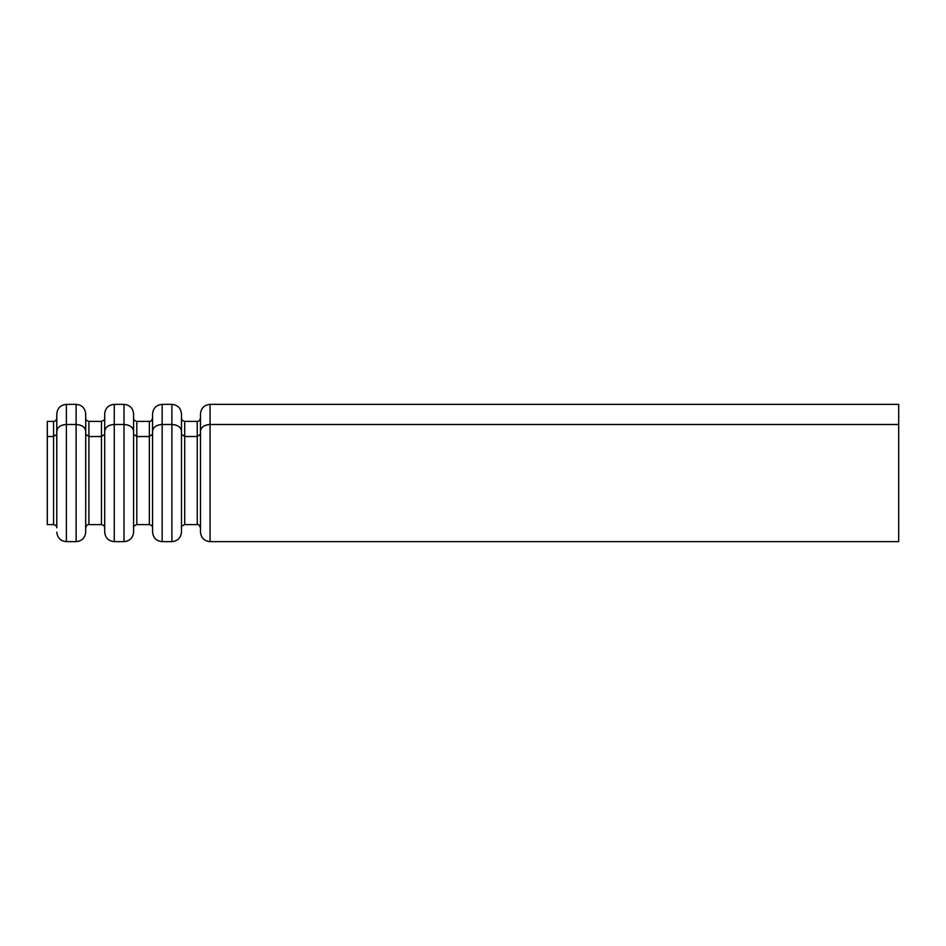 <?xml version="1.0" encoding="UTF-8"?>
<svg xmlns="http://www.w3.org/2000/svg" width="946" height="946" viewBox="0 0 946 946"><rect width="100%" height="100%" fill="white"/><g stroke="black" fill="none" stroke-linecap="round" stroke-linejoin="round"><path stroke-width="1.42" d="M210.047 424.506L210.047 541.644L898.7 541.644L898.7 424.506L210.047 424.506C204.277 424.896 201.084 427.131 200.469 431.21L200.469 532.149L200.469 431.21L200.434 434.261L197.241 436.496L184.707 436.532L197.241 436.496L200.434 434.297L200.469 413.851L200.469 431.175C201.084 427.084 204.277 424.849 210.047 424.458L898.7 424.458L898.7 404.356L210.047 404.356L210.047 424.458M171.9 424.506L162.156 424.506C156.386 424.896 153.193 427.131 152.578 431.21L152.578 431.175C153.181 427.095 156.374 424.86 162.156 424.458L171.9 424.458C177.671 424.849 180.863 427.084 181.478 431.175C180.875 427.143 177.682 424.896 171.9 424.506L171.9 541.644L162.156 541.644C156.386 541.077 153.193 537.907 152.578 532.149L152.578 413.851C153.193 408.093 156.386 404.923 162.156 404.356L162.156 424.458M53.567 524.616L47.3 524.616L47.3 436.532L53.567 436.496L47.3 436.532L47.3 421.384L53.567 421.384L53.567 436.496L56.76 434.297L56.795 431.175L56.76 434.297L53.567 436.496L53.567 524.616C55.826 525.172 56.89 526.224 56.76 527.785L56.795 431.21C57.399 427.095 60.591 424.86 66.374 424.458L76.118 424.458C81.888 424.849 85.081 427.084 85.696 431.175C85.093 427.143 81.9 424.896 76.118 424.506L66.374 424.506C60.603 424.896 57.41 427.131 56.795 431.21L56.795 413.851L56.795 431.175M149.35 421.384L136.815 421.384L136.815 436.496L133.623 434.261L136.815 436.532L136.815 524.616L149.35 524.616L149.35 436.532L136.815 436.532L149.35 436.496L152.543 434.297L149.35 436.496L149.35 421.384C150.911 421.538 151.975 420.473 152.543 418.215L152.578 532.149M124.009 424.506L114.265 424.506C108.494 424.896 105.302 427.131 104.687 431.21L104.687 431.175C105.29 427.095 108.483 424.86 114.265 424.458L124.009 424.458C129.779 424.849 132.972 427.084 133.587 431.175C132.984 427.143 129.791 424.896 124.009 424.506L124.009 541.644L114.265 541.644C108.494 541.077 105.302 537.907 104.687 532.149L104.687 413.851C105.302 408.093 108.494 404.923 114.265 404.356L114.265 424.458M101.459 436.532L88.924 436.532L101.459 436.496L104.651 434.297L101.459 436.496L101.459 421.384L88.924 421.384L88.924 436.496L85.731 434.261L85.696 431.21L85.731 434.261L88.924 436.532L88.924 524.616L101.459 524.616L101.459 436.532M133.587 532.149L133.587 413.851L133.587 532.149C132.972 537.907 129.779 541.077 124.009 541.644M181.478 532.149L181.478 431.21L181.514 434.261L184.707 436.532L181.514 434.261L181.478 413.851L181.478 532.149C180.863 537.907 177.671 541.077 171.9 541.644M88.924 421.384C86.665 420.828 85.601 419.776 85.731 418.215L85.696 532.149L85.696 413.851C85.081 408.093 81.888 404.923 76.118 404.356L76.118 424.458M197.241 421.384L184.707 421.384L184.707 524.616L197.241 524.616L197.241 421.384C198.802 421.538 199.866 420.473 200.434 418.215M162.156 424.506L162.156 541.644M53.567 421.384C55.128 421.538 56.192 420.473 56.76 418.215L56.76 527.785M85.696 532.149C85.081 537.907 81.888 541.077 76.118 541.644L66.374 541.644L66.374 424.506M76.118 541.644L76.118 424.506M114.265 424.506L114.265 541.644M104.687 413.851L104.687 532.149M162.156 404.356L171.9 404.356C177.671 404.923 180.863 408.093 181.478 413.851L181.478 431.175M171.9 404.356L171.9 424.458M66.374 424.458L66.374 404.356C60.603 404.923 57.41 408.093 56.795 413.851L56.76 418.215M114.265 404.356L124.009 404.356C129.779 404.923 132.972 408.093 133.587 413.851L133.587 431.175M124.009 404.356L124.009 424.458M210.047 541.644C204.277 541.077 201.084 537.907 200.469 532.149M197.241 524.616C198.246 523.978 199.31 525.03 200.434 527.785M181.514 527.785C180.887 526.768 181.951 525.716 184.707 524.616M149.35 524.616C151.608 525.172 152.673 526.224 152.543 527.785M133.623 527.785C132.996 526.768 134.06 525.716 136.815 524.616M66.374 541.644C60.603 541.077 57.41 537.907 56.795 532.149M85.731 527.785C86.299 525.527 87.363 524.462 88.924 524.616M101.459 524.616C103.717 525.172 104.781 526.224 104.651 527.785M210.047 404.356C204.277 404.923 201.084 408.093 200.469 413.851M184.707 421.384C182.448 420.828 181.384 419.776 181.514 418.215M152.543 418.215L152.578 413.851M136.815 421.384C134.557 420.828 133.492 419.776 133.623 418.215M66.374 404.356L76.118 404.356M85.731 418.215L85.696 413.851M104.651 418.215C105.278 419.232 104.214 420.284 101.459 421.384"/></g></svg>
